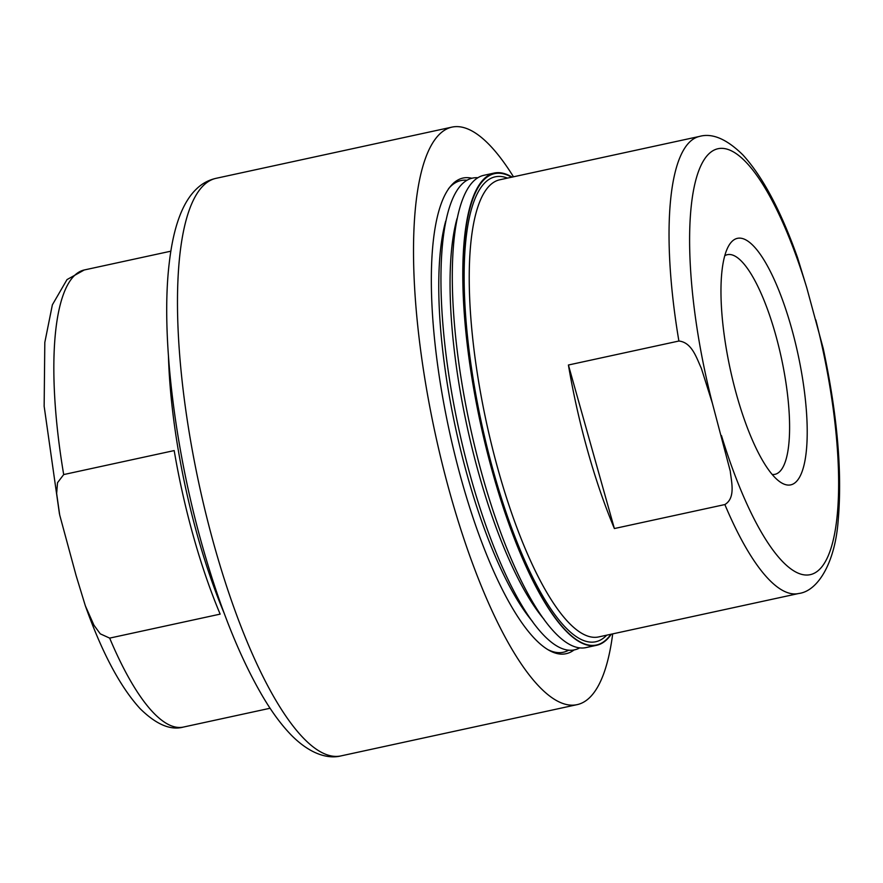 <?xml version="1.0" encoding="UTF-8"?>
<svg xmlns="http://www.w3.org/2000/svg" width="883" height="883" viewBox="0 0 883 883"><rect width="100%" height="100%" fill="white"/><g stroke="black" fill="none" stroke-linecap="round" stroke-linejoin="round"><path stroke-width="1.32" d="M736.72 395.286A126.137 34.713 -102.2 0 1 728.773 245.695A126.137 34.713 -102.2 0 1 791.532 328.112A126.137 34.713 -102.2 0 1 780.053 481.919A126.137 34.713 -102.2 0 1 736.72 395.286M772.217 474.458A112.362 30.916 77.8 0 0 774.755 474.37A112.362 30.916 77.8 0 0 775.594 334.591A112.362 30.916 77.8 0 0 727.084 254.757A112.362 30.916 77.8 0 0 724.733 255.728M614.38 528.542L724.866 504.557C735.815 497.935 731.4 481.963 730.263 471.114L712.438 403.465L701.356 368.332C696.599 358.211 692.051 342.394 678.895 341.026L568.409 365.01A233.863 64.349 77.8 0 0 587.769 451.224A233.863 64.349 77.8 0 0 614.38 528.542L568.409 365.01M512.107 177.097A241.611 66.49 77.8 0 0 494.138 173.068A241.611 66.49 77.8 0 0 492.902 473.52A241.611 66.49 77.8 0 0 596.654 645.285A241.611 66.49 77.8 0 0 611.334 634.171M494.138 173.068L483.641 175.353A241.611 66.49 77.8 0 0 482.405 475.794A241.611 66.49 77.8 0 0 586.146 647.57L596.654 645.285M798.673 593.508L598.795 636.897A233.863 64.349 77.8 0 1 498.376 470.628A233.863 64.349 77.8 0 1 499.568 179.823L699.446 136.435C712.217 132.836 726.676 138.984 742.846 154.867C762.691 176.6 780.936 210.871 797.57 257.681L806.786 287.814L823.232 348.52C837.338 414.723 842.327 471.864 838.221 519.955C835.318 561.809 818.298 591.146 798.673 593.508A233.863 64.349 77.8 0 1 724.866 504.557M445.683 221.192A230.916 63.543 77.8 0 0 467.626 476.665A230.916 63.543 77.8 0 0 532.604 621.588M568.795 650.12A241.335 66.413 -102.2 0 1 548.619 649.965M448.498 188.741A241.335 66.413 -102.2 0 1 466.787 180.22M557.493 652.57A241.335 66.413 -102.2 0 1 556.202 653.254M454.028 182.593A241.335 66.413 -102.2 0 1 455.496 182.682M457.008 218.62A230.916 63.543 77.8 0 0 478.928 474.204A230.916 63.543 77.8 0 0 543.983 619.237M579.778 647.846A241.335 66.413 -102.2 0 1 471.014 478.211A241.335 66.413 -102.2 0 1 477.725 177.737M559.701 652.658A243.344 66.965 -102.2 0 1 558.277 653.74M574.138 649.888A243.344 66.965 -102.2 0 1 566.158 653.685A243.344 66.965 -102.2 0 1 461.666 480.683A243.344 66.965 -102.2 0 1 462.902 178.068A243.344 66.965 -102.2 0 1 471.743 178.223M612.703 633.873A295.463 81.302 -102.2 0 1 577.206 704.623A295.463 81.302 -102.2 0 1 450.341 494.557A295.463 81.302 -102.2 0 1 451.853 127.141A295.463 81.302 -102.2 0 1 513.476 176.799M109.669 638.111L220.154 614.126A233.863 64.349 77.8 0 1 193.543 536.809A233.863 64.349 77.8 0 1 174.183 450.584L63.697 474.568L57.516 482.714L56.644 493.498L59.691 514.966L76.137 575.672L85.342 605.804L93.929 625.175L100.265 633.839L109.669 638.111A233.863 64.349 77.8 0 0 183.476 727.051C170.629 730.616 156.181 724.479 140.11 708.652C120.254 686.93 101.998 652.647 85.342 605.804M556.731 653.398A242.141 66.633 77.8 0 0 557.957 652.603M455.893 182.461A242.141 66.633 77.8 0 0 454.458 182.24M455.716 181.291A243.344 66.965 -102.2 0 1 457.46 181.688M507.493 178.101A237.869 65.452 77.8 0 0 493.74 472.515A237.869 65.452 77.8 0 0 606.72 635.175M511.654 177.196A241.18 66.368 77.8 0 0 493.023 473.398A241.18 66.368 77.8 0 0 610.881 634.27M699.446 136.435A233.863 64.349 77.8 0 0 678.895 341.026M721.466 435.584A217.825 59.945 77.8 0 0 821.808 566.897A217.825 59.945 77.8 0 0 815.815 319.933M806.786 287.814A217.825 59.945 77.8 0 0 706.444 156.49A217.825 59.945 77.8 0 0 712.438 403.465M214.304 545.793A295.463 81.302 -102.2 0 1 215.816 178.377C208.509 180.088 202.152 183.521 196.754 188.697C182.56 202.03 173.388 226.832 169.238 263.079C160.728 333.597 174.183 446.544 202.35 545.86C220.01 608.21 240.452 658.95 263.675 698.089C272.957 713.574 282.45 726.201 292.13 735.958C310.507 754.214 328.123 759.237 341.18 755.859A295.463 81.302 -102.2 0 1 214.304 545.793M224.26 613.453A233.863 64.349 -102.2 0 1 197.56 535.937A233.863 64.349 -102.2 0 1 168.465 356.456M170.861 251.18L84.249 269.977A233.863 64.349 77.8 0 0 63.697 474.568M451.853 127.141L215.816 178.377M59.448 513.884L44.15 406.257L44.812 342.427L52.373 304.823L67.009 279.591L84.249 269.977M270.077 708.254L183.476 727.051M577.206 704.623L341.18 755.859"/></g></svg>
